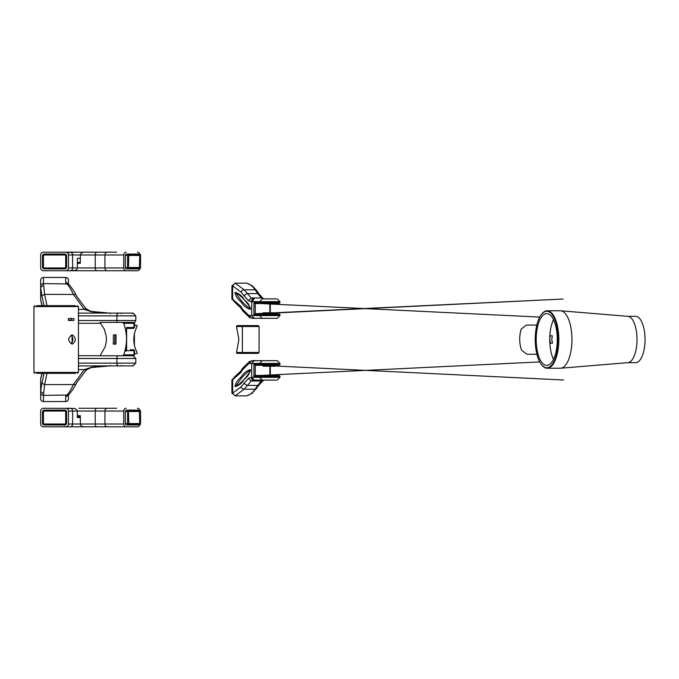 <?xml version="1.0" encoding="UTF-8"?>
<svg xmlns="http://www.w3.org/2000/svg" width="679" height="679" viewBox="0 0 679 679"><rect width="100%" height="100%" fill="white"/><g stroke="black" fill="none" stroke-linecap="round" stroke-linejoin="round"><path stroke-width="1.02" d="M277.719 365.277L260.532 365.277L259.709 363.418L262.179 360.642L254.209 360.642L251.739 363.418L251.739 377.32L254.209 380.104L251.196 381.012L244.211 389.186L235.053 395.857L232.659 393.065L232.659 379.968L234.187 377.312L240.638 371.269A2.784 1.901 -145.9 0 0 240.553 372.83L232.125 380.206M260.498 365.277L563.536 379.985L260.498 365.277L259.709 364.351L279.986 364.351L279.986 363.418L250.152 363.418L248.548 363.868L242.819 369.478L240.553 372.83M259.709 364.351L253.938 364.351L253.938 376.395L255.168 375.47L260.532 375.47L259.709 377.32L251.357 377.32L248.336 378.398L241.028 386.92L232.659 393.065M234.993 386.453C236.784 379.468 239.619 379.349 241.996 375.767C244.245 372.661 247.012 370.624 250.288 369.648C248.786 377.21 245.688 376.87 243.379 380.622C241.147 383.881 238.354 385.825 234.993 386.453L236.173 385.961C240.256 378.763 245.026 373.518 250.475 370.242M254.209 360.642L249.575 361.44L242.904 367.916L240.638 371.269M248.336 378.398L251.196 381.012L261.831 381.012A2.784 2.266 52.3 0 0 263.045 380.613L264.258 380.104A13.903 6.832 -90 0 0 261.831 381.012A37.073 18.214 -90 0 0 257.757 385.426L255.151 389.186A37.073 18.214 90 0 1 246.256 395.874L247.215 395.645M246.256 395.874L235.053 395.857M250.551 370.233L250.288 370.106C249.592 370.471 252.894 368.663 245.849 377.371C240.748 383.61 234.272 387.853 236.428 386.13L236.173 385.961M276.166 380.104L254.209 380.104M251.357 377.32A2.784 2.385 90 0 0 253.751 380.104L262.179 380.104L259.709 377.32L279.986 377.32L279.986 376.395L259.709 376.395L260.532 375.47L255.168 375.47M253.938 364.351L255.253 365.277L255.253 375.47M260.532 365.277L255.168 365.277M263.096 360.642L252.537 360.642A2.784 2.385 -90 0 0 250.152 363.418M262.179 360.642L276.166 360.642M276.888 360.642L261.313 360.642M272.644 380.104L276.124 380.104M232.659 392.632L231.921 392.632A1.392 1.197 90 0 0 232.787 393.964M231.921 392.632L231.921 380.401A1.392 1.197 90 0 1 232.778 379.069M260.532 375.47L279.052 375.47L260.498 375.47L539.627 361.924L260.498 375.47M272.143 365.277L275.122 365.277L275.122 366.202L263.079 366.202L263.079 365.277L255.253 365.277M272.143 313.723L275.122 313.723L275.122 312.798L263.079 312.798L263.079 313.723L260.532 313.723L259.709 314.649L259.709 315.582L262.179 318.358L254.209 318.358L251.739 315.582L251.739 301.68L254.209 298.896L251.196 297.988L244.211 289.814L235.053 283.143L232.659 285.935L232.659 299.032L234.187 301.688L240.638 307.731A2.784 1.901 145.9 0 1 240.553 306.17L232.125 298.794M277.719 313.723L260.532 313.723L259.709 314.649L279.986 314.649L279.986 315.582L250.152 315.582L248.548 315.132L242.819 309.522L240.553 306.17M259.709 314.649L253.938 314.649L253.938 302.605L255.168 303.53L260.532 303.53L259.709 301.68L251.357 301.68L248.336 300.602L241.028 292.08L232.659 285.935M234.993 292.547C236.784 299.532 239.619 299.651 241.996 303.233C244.245 306.339 247.012 308.376 250.288 309.352C248.786 301.79 245.688 302.13 243.379 298.378C241.147 295.119 238.354 293.175 234.993 292.547L236.173 293.039C240.256 300.237 245.026 305.482 250.475 308.758M254.209 318.358L249.575 317.56L242.904 311.084L240.638 307.731M248.336 300.602L251.196 297.988L261.831 297.988A2.784 2.266 -52.3 0 1 263.045 298.387L264.258 298.896A13.903 6.832 90 0 1 261.831 297.988A37.073 18.214 90 0 1 257.757 293.574L255.151 289.814A37.073 18.214 -90 0 0 246.256 283.126L247.215 283.355M246.256 283.126L235.053 283.143M250.551 308.767L250.288 308.894C249.592 308.529 252.894 310.337 245.849 301.629C240.748 295.39 234.272 291.147 236.428 292.87L236.173 293.039M276.166 298.896L262.179 298.896L259.709 301.68L279.986 301.68L279.986 302.605L259.709 302.605L260.532 303.53L255.168 303.53M251.357 301.68A2.784 2.385 -90 0 1 253.751 298.896L254.209 298.896M253.938 314.649L255.253 313.723L255.253 303.53M260.498 313.723L563.103 299.04L255.168 313.723M273.026 318.358L252.537 318.358A2.784 2.385 90 0 1 250.152 315.582M262.179 318.358L276.166 318.358M261.78 317.899L261.313 318.358L276.888 318.358M232.659 286.368L231.921 286.368A1.392 1.197 -90 0 1 232.787 285.036M231.921 286.368L231.921 298.599A1.392 1.197 -90 0 0 232.778 299.931M260.498 303.53L539.627 317.076L260.498 303.53L279.052 303.53L260.532 303.53M260.532 313.723L255.253 313.723M83.831 252.198L70.132 252.198A2.784 2.478 90 0 1 72.611 254.973L95.213 254.973A2.784 1.698 -90 0 1 96.91 252.198L83.831 252.198L81.641 252.8L80.334 254.667L80.317 262.391L77.355 262.391L80.13 262.391M77.355 263.316L80.317 263.316L80.317 262.391L77.355 262.391M139.798 268.774A2.784 2.427 90 0 1 137.481 270.734L65.685 270.734A2.784 2.784 -90 0 0 68.46 267.95L68.46 254.973A2.784 2.784 90 0 0 65.685 252.198L65.685 252.198A2.784 2.784 90 0 1 68.46 254.973L68.46 267.95L68.46 254.973L72.611 254.973L72.611 267.95L68.46 267.95A2.784 2.784 -90 0 1 65.685 270.734L43.439 270.734A2.784 2.784 90 0 1 40.655 267.95L40.655 254.973A2.784 2.784 -90 0 1 43.439 252.198L70.132 252.198M92.531 252.198L112.969 252.198M116.703 252.198L96.91 252.198M67.942 270.734L78.9 270.734M82.609 270.734L83.22 270.734M126.167 270.734A2.784 2.427 -90 0 1 123.739 267.95L123.739 254.973A2.784 2.427 -90 0 1 126.167 252.198M137.481 252.198A2.784 2.427 -90 0 1 139.798 254.15M137.073 254.048L126.566 254.048A1.392 1.214 90 0 0 125.352 255.44L125.352 267.492A1.392 1.214 90 0 0 126.566 268.876L128.832 268.876A1.392 1.214 90 0 1 127.618 267.492L127.618 255.44A1.392 1.214 90 0 1 128.832 254.048L139.339 254.048A1.392 1.214 90 0 1 140.553 255.44L140.553 267.492A1.392 1.214 90 0 1 139.339 268.876L128.832 268.876M137.073 268.876L126.566 268.876M126.566 254.048L128.832 254.048M128.832 254.973L128.433 267.492L128.832 267.95L139.339 267.95L139.747 255.44L139.339 254.973L128.832 254.973M66.788 426.802L83.831 426.802L81.641 426.2L80.402 424.647L80.317 416.609L77.355 416.609L80.13 416.609M80.317 416.609L80.317 415.684L77.355 415.684M116.703 408.266L78.9 408.266M83.347 426.777A2.784 2.478 90 0 1 83.008 426.802L137.481 426.802A2.784 2.427 90 0 0 139.798 424.85M82.609 408.266L112.969 408.266M92.531 426.802L112.969 426.802M116.703 426.802L137.481 426.802M126.167 408.266A2.784 2.427 90 0 0 123.739 411.05L123.739 424.027A2.784 2.427 90 0 0 126.167 426.802M137.481 408.266A2.784 2.427 -90 0 1 139.798 410.226M137.073 424.952L126.566 424.952A1.392 1.214 -90 0 1 125.352 423.56L125.352 411.508A1.392 1.214 -90 0 1 126.566 410.124L128.832 410.124A1.392 1.214 -90 0 0 127.618 411.508L127.618 423.56A1.392 1.214 -90 0 0 128.832 424.952L139.339 424.952A1.392 1.214 -90 0 0 140.553 423.56L140.553 411.508A1.392 1.214 -90 0 0 139.339 410.124L128.832 410.124M137.073 410.124L126.566 410.124M126.566 424.952L128.832 424.952M128.832 424.027L128.433 411.508L128.832 411.05L139.339 411.05L139.747 423.56L139.339 424.027L128.832 424.027M82.439 426.802L67.017 426.802M77.355 417.534L80.317 417.534L77.355 417.534L77.27 410.43L74.987 408.427L43.439 408.266A2.784 2.784 -90 0 0 40.655 411.05L40.655 424.027A2.784 2.784 -90 0 0 43.439 426.802L83.008 426.802M44.364 424.952L64.751 424.952A1.85 1.85 -90 0 0 66.61 423.093L66.61 411.975A1.85 1.85 -90 0 0 64.751 410.124L44.364 410.124A1.85 1.85 -90 0 0 42.514 411.975L42.514 423.093A1.85 1.85 90 0 0 44.364 424.952M96.91 408.266A2.784 1.698 90 0 0 95.213 411.05L72.611 411.05A2.784 2.478 90 0 0 70.132 408.266L65.685 408.266A2.784 2.784 90 0 1 68.46 411.05L68.46 424.027A2.784 2.784 90 0 1 65.685 426.802A2.784 2.784 90 0 0 68.46 424.027L68.46 411.05L68.46 424.027L72.611 424.027A2.784 2.478 90 0 1 70.132 426.802M64.751 424.952A1.85 1.85 -90 0 0 66.61 423.093L66.61 411.975A1.85 1.85 -90 0 0 64.751 410.124M65.685 408.266A2.784 2.784 90 0 1 68.46 411.05L72.611 411.05L72.611 424.027L104.931 424.027A2.784 2.427 90 0 0 107.358 426.802M47.844 411.05L44.364 411.05A0.925 0.925 90 0 0 43.439 411.975L43.439 423.093A0.925 0.925 -90 0 0 44.364 424.027L64.751 424.027A0.925 0.925 90 0 0 65.685 423.093L65.685 411.975A0.925 0.925 90 0 0 64.751 411.05L44.364 411.05A0.925 0.925 90 0 0 43.439 411.975L43.439 423.093A0.925 0.925 -90 0 0 44.364 424.027M44.364 267.95A0.925 0.925 -90 0 1 43.439 267.025L43.439 255.907A0.925 0.925 90 0 1 44.364 254.973L64.751 254.973A0.925 0.925 -90 0 1 65.685 255.907L65.685 267.025A0.925 0.925 -90 0 1 64.751 267.95L44.364 267.95A0.925 0.925 -90 0 1 43.439 267.025L43.439 255.907A0.925 0.925 90 0 1 44.364 254.973M44.364 254.048L64.751 254.048A1.85 1.85 90 0 1 66.61 255.907L66.61 267.025A1.85 1.85 90 0 1 64.751 268.876L44.364 268.876A1.85 1.85 90 0 1 42.514 267.025L42.514 255.907A1.85 1.85 -90 0 1 44.364 254.048L44.364 254.048M64.751 254.048A1.85 1.85 90 0 1 66.61 255.907L66.61 267.025A1.85 1.85 90 0 1 64.751 268.876M66.848 252.563L76.303 252.198M73.816 270.734L70.132 270.734A2.784 2.478 -90 0 0 72.611 267.95L77.355 267.95L76.812 269.427L75.352 270.454L65.685 270.734M80.292 258.402L77.355 258.402L77.355 267.95L95.213 267.95L95.213 254.973L104.931 254.973A2.784 2.427 -90 0 1 107.358 252.198M77.355 258.402L80.317 258.402M42.225 305.669L40.655 300.169L40.655 280.198A2.784 2.758 0 0 1 43.439 277.439L65.685 277.439L65.685 282.54L66.525 283.601C68.579 285.384 70.862 288.965 73.366 294.355L84.34 309.42L91.962 311.89L109.591 313.095L123.62 313.095L109.76 313.095L110.321 313.656M68.46 284.331L68.46 280.198A2.784 2.758 180 0 0 65.685 277.439M68.206 284.145A2.784 2.758 180 0 0 65.685 282.54M67.959 283.975L43.439 283.601L43.439 277.439M44.042 305.669L41.911 295.925L44.602 294.355L43.439 283.601A2.784 2.758 0 0 0 40.655 286.36M41.911 295.925L40.655 287.641L43.439 285.061M68.002 284C68.876 283.941 71.261 287.013 75.148 293.218L76.871 296.562L85.944 308.639L84.34 309.42L78.433 309.42M85.944 308.639C89.39 310.77 91.614 311.737 92.624 311.542L91.962 311.89M75.802 294.491L44.602 294.355L47.012 305.669M92.624 311.542L109.591 313.095L78.433 313.095L133.118 313.104L135.808 315.879L78.433 315.879M100.229 323.297L78.433 323.297M68.46 394.669L68.46 398.802A2.784 2.758 180 0 1 65.685 401.561L65.685 396.46L66.525 395.399C68.579 393.616 70.862 390.035 73.366 384.645L84.34 369.58L91.962 367.11L109.591 365.905L123.62 365.905L78.433 365.905M42.225 373.331L40.655 378.831L40.655 398.802A2.784 2.758 -0 0 0 43.439 401.561L65.685 401.561M68.206 394.855A2.784 2.758 180 0 1 65.685 396.46M67.959 395.025L43.439 395.399L43.439 401.561M44.042 373.331L41.911 383.075L44.602 384.645L43.439 395.399A2.784 2.758 -0 0 1 40.655 392.64M41.911 383.075L40.655 391.359L43.439 393.939M68.002 395C68.876 395.059 71.261 391.987 75.148 385.782L76.871 382.438L85.944 370.361L84.34 369.58L78.433 369.58M85.944 370.361C89.39 368.23 91.614 367.263 92.624 367.458L91.962 367.11M75.802 384.509L44.602 384.645L47.012 373.331M132.558 365.344L133.118 365.896L121.439 365.896L121.439 365.344L121.439 365.896L116.381 365.905L133.118 365.896L135.808 363.121L78.433 363.121M99.83 355.703L78.433 355.703M536.86 354.251L526.98 354.251L521.565 350.194A22.704 14.514 90 0 1 521.217 329.052L526.378 325.071L536.783 325.071M68.401 320.454L73.867 320.454L73.867 318.57L68.401 318.57L68.401 320.454M72.347 344.117C67.501 341.045 67.501 337.955 72.347 334.849C76.209 337.93 76.209 341.019 72.347 344.117M36.776 305.669L75.607 305.669M36.776 373.331L75.607 373.331M70.251 318.29L71.694 318.57L71.694 320.098M71.694 318.57L73.867 318.57M68.401 320.115L71.38 320.089M71.091 335.171C73.425 338.057 73.425 340.926 71.091 343.786M72.101 336.292L72.101 342.666M243.311 325.589L236.929 325.589L236.504 326.514L238.898 339.5L236.513 352.469L236.937 353.394L258.139 353.394L259.064 352.469L259.064 326.514L258.139 325.589L243.311 325.589L242.386 326.514L236.504 326.514M244.296 325.589L255.355 325.589M244.296 353.394L255.355 353.394M126.557 350.016L126.557 350.67L134.009 350.67L134.009 354.837L123.68 354.837L122.475 355.762L133.593 355.762L100.025 355.762L105.177 346.833L106.34 341.503L106.34 336.674L104.379 329.34L100.017 322.398L133.152 322.398A0.925 0.857 -90 0 1 134.009 323.331L134.009 327.499A0.925 0.857 90 0 1 133.152 328.424L130.351 328.424M133.593 355.762L134.518 354.837L134.009 354.837A0.925 0.866 90 0 1 133.143 355.762M123.68 354.837C127.448 344.329 127.448 333.83 123.671 323.331L122.466 322.398M114.734 344.134L114.861 334.866L113.435 334.866L113.308 344.134L115.956 344.134L116.075 334.866L114.649 334.866M126.591 322.398L100.017 322.398M126.557 350.67L126.557 328.152M126.625 328.424L133.152 328.424M134.518 354.837L134.518 350.67L134.009 350.67A0.925 0.857 -90 0 0 133.152 349.744L130.351 349.744M126.065 349.744C125.573 351.73 125.759 351.832 126.625 350.05M134.518 325.377L136.954 325.377L134.518 325.19L136.886 325.377L137.166 326.268C132.685 335.103 132.694 343.939 137.183 352.757L136.98 353.64L134.518 353.649M627.744 316.329L635.629 316.329A23.171 9.421 90 0 1 645.05 339.5A23.171 9.421 90 0 1 635.629 362.671L627.744 362.671M627.583 316.329A23.171 9.421 90 0 1 627.897 316.346A23.171 9.421 90 0 1 637.004 339.5A23.171 9.421 90 0 1 627.897 362.654A23.171 9.421 90 0 1 627.583 362.671M541.774 313.987A28.73 11.687 90 0 1 547.147 310.77L560.268 310.77A28.73 11.687 90 0 1 560.667 310.787A28.73 11.687 90 0 1 571.956 339.5A28.73 11.687 90 0 1 560.667 368.213A28.73 11.687 90 0 1 560.268 368.23L547.147 368.23A28.73 11.687 90 0 1 541.774 365.013M549.744 338.779L550.262 335.774L552.316 335.774L551.764 339.5L552.485 343.192L550.414 343.192L549.744 338.779A25.904 10.533 90 0 1 553.495 319.656M553.495 359.344A25.904 10.533 90 0 1 549.735 339.61M536.189 339.5A25.904 10.533 90 0 1 546.722 313.596A25.904 10.533 90 0 1 557.264 339.5A25.904 10.533 90 0 1 546.722 365.404A25.904 10.533 90 0 1 536.189 339.5M253.938 376.395L259.709 376.395M248.548 363.868L249.575 361.44M242.819 369.478L242.904 367.916M243.753 383.16L246.927 385.426L257.757 385.426A2.784 1.978 34.7 0 0 259.251 384.747L252.172 393.302L246.638 395.84M241.028 386.92A2.784 1.944 35.9 0 0 244.211 389.186L255.151 389.186A2.784 1.978 34.7 0 0 256.645 388.507M232.659 380.401L231.921 380.401M270.132 366.202L270.132 375.47M269.86 366.202L269.86 375.47M253.938 302.605L259.709 302.605M248.548 315.132L249.575 317.56M242.819 309.522L242.904 311.084M243.753 295.84L246.927 293.574L257.757 293.574A2.784 1.978 -34.7 0 1 259.251 294.253L263.045 298.387M241.028 292.08A2.784 1.944 -35.9 0 1 244.211 289.814L255.151 289.814A2.784 1.978 -34.7 0 1 256.645 290.493L252.079 285.621L246.638 283.16M232.659 298.599L231.921 298.599M270.132 312.798L270.132 303.53M269.86 312.798L269.86 303.53M79.884 262.858L80.317 262.858M96.91 270.734A2.784 1.698 -90 0 1 95.213 267.95L104.931 267.95L104.931 254.973L123.739 254.973M107.358 270.734A2.784 2.427 -90 0 1 104.931 267.95L123.739 267.95M125.352 267.492L127.618 267.492M125.352 255.44L127.618 255.44M128.433 267.492L139.747 267.492M128.433 255.44L139.747 255.44M79.884 416.142L80.317 416.142M107.358 408.266A2.784 2.427 90 0 0 104.931 411.05L95.213 411.05L95.213 424.027A2.784 1.698 90 0 0 96.91 426.802M123.739 411.05L104.931 411.05L104.931 424.027L123.739 424.027M125.352 411.508L127.618 411.508M125.352 423.56L127.618 423.56M128.433 411.508L139.747 411.508M128.433 423.56L139.747 423.56M135.808 315.879L135.808 320.513L116.898 320.513L116.898 315.879A2.784 0.883 -90 0 1 117.739 313.104L117.925 313.656L117.739 313.104M117.127 322.398A2.784 0.883 90 0 1 116.898 320.513L78.433 320.513M116.381 313.095L121.439 313.104L121.439 313.656L121.439 313.104L133.118 313.104L132.558 313.656M135.808 363.121L135.808 358.487L116.898 358.487L116.898 363.121A2.784 0.883 90 0 0 117.739 365.896L117.925 365.344L117.739 365.896M117.594 355.762A2.784 0.883 -90 0 0 116.898 358.487L78.433 358.487M78.433 372.398L33.95 372.398L33.95 306.602L78.433 306.602L78.433 372.398L77.508 373.331M259.064 352.469L236.513 352.469M243.311 353.394L242.386 352.469L242.386 326.514L259.064 326.514M126.557 327.499L134.518 327.499L134.518 323.331L133.593 322.398M123.671 323.331L134.518 323.331M547.147 310.77A28.73 11.687 90 0 1 558.834 339.5A28.73 11.687 90 0 1 547.147 368.23C539.763 366.405 535.773 356.823 535.188 339.5C535.773 322.177 539.763 312.595 547.147 310.77M535.23 339.5A28.263 11.501 90 0 1 552.477 315.022A28.263 11.501 90 0 1 552.477 363.978A28.263 11.501 90 0 1 535.23 339.5M279.986 377.32L277.202 380.104M279.986 376.395L279.052 375.47M279.986 363.418L277.202 360.642M279.986 364.351L279.052 365.277M263.045 380.613L259.251 384.747M270.318 366.202L270.318 375.47M279.986 301.68L277.202 298.896M279.986 302.605L279.052 303.53M279.986 315.582L277.202 318.358M279.986 314.649L279.052 313.723M259.251 294.253L256.645 290.493M270.318 312.798L270.318 303.53M64.505 426.344L64.047 426.802M41.996 305.669L40.655 300.169M135.808 320.513L134.425 322.915M41.996 373.331L40.655 378.831M92.624 367.458L109.591 365.905M135.808 358.487L133.025 355.703M110.321 365.344L109.76 365.905M78.433 306.602L77.508 305.669M33.95 306.602L34.875 305.669M33.95 372.398L34.875 373.331M126.625 350.313L126.625 327.847M134.518 350.67L133.593 349.744M134.518 327.499L133.593 328.424M134.417 345.849L134.417 333.151M627.897 316.346L560.667 310.787M627.897 362.654L560.667 368.213"/></g></svg>
